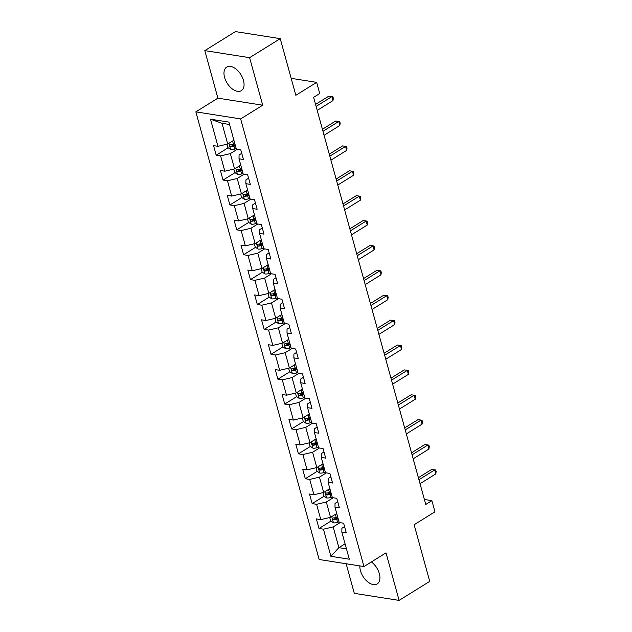 <?xml version="1.0" encoding="UTF-8"?>
<svg xmlns="http://www.w3.org/2000/svg" width="632" height="632" viewBox="0 0 632 632"><rect width="100%" height="100%" fill="white"/><g stroke="black" fill="none" stroke-linecap="round" stroke-linejoin="round"><path stroke-width="0.95" d="M359.853 565.909A13.865 8.105 -121.8 0 0 360.445 570.657A13.865 8.105 -121.8 0 0 377.201 583.921A13.865 8.105 -121.8 0 0 379.334 573.635A13.865 8.105 -121.8 0 0 371.403 561.935M243.462 80.359A13.865 8.105 -121.8 0 0 226.706 67.095A13.865 8.105 -121.8 0 0 224.573 77.388A13.865 8.105 -121.8 0 0 241.337 90.653A13.865 8.105 -121.8 0 0 243.462 80.359M346.146 563.752L354.299 593.345L399.1 600.4L429.728 581.377L414.126 524.75L434.95 511.817L431.877 500.647L424.38 499.47M195.849 111.856L319.152 559.502L363.961 566.556L240.658 118.911L195.849 111.856L217.898 98.157L262.707 105.212L249.608 57.67L204.808 50.623L217.898 98.157M204.808 50.623L235.428 31.6L280.237 38.655L295.839 95.29L316.664 82.358L291.17 78.344M249.608 57.67L280.237 38.655M344.566 526.63L341.896 528.281L341.841 532.089L346.257 532.784L343.626 523.217L339.202 522.522L334.984 507.204L339.408 507.899L336.769 498.324L332.345 497.629L328.127 482.319L332.55 483.014L329.912 473.439L325.496 472.744L321.277 457.426L325.693 458.129L323.055 448.554L318.639 447.859L314.42 432.541L318.836 433.236L316.205 423.669L311.781 422.974L307.563 407.656L311.987 408.351L309.348 398.776L304.924 398.081L300.714 382.771L305.13 383.466L302.491 373.891L298.075 373.196L293.856 357.886L298.272 358.581L295.642 349.006L291.218 348.311L286.999 332.993L291.423 333.688L288.785 324.121L284.361 323.426L280.142 308.108L284.566 308.803L281.927 299.228L277.511 298.533L273.293 283.223L277.709 283.918L275.07 274.343L270.654 273.648L266.435 258.338L270.852 259.033L268.221 249.458L263.797 248.763L259.578 233.445L264.002 234.14L261.364 224.573L256.94 223.878L252.721 208.56L257.145 209.255L254.506 199.688L250.09 198.985L245.872 183.675L250.288 184.37L247.657 174.795L243.233 174.1L239.015 158.79L243.439 159.485L240.8 149.91L236.376 149.215L228.91 122.095L210.503 119.195L222.006 123.295L227.718 144.033L233.895 140.201M341.841 532.089L349.306 559.209L330.899 556.31L323.434 529.189L319.01 528.494L330.955 521.076M210.503 119.195L217.969 146.316L213.553 145.621L216.183 155.196L220.608 155.891L224.826 171.201L220.402 170.506L223.041 180.081L227.465 180.776L231.683 196.094L227.259 195.391L229.898 204.965L234.314 205.661L238.533 220.979L234.117 220.284L236.755 229.851L241.171 230.546L245.39 245.864L240.974 245.169L243.604 254.743L248.028 255.439L252.247 270.749L247.823 270.054L250.462 279.628L254.886 280.324L259.104 295.642L254.68 294.939L257.319 304.513L261.735 305.209L265.954 320.527L261.537 319.832L264.176 329.398L268.592 330.094L272.811 345.412L268.387 344.717L271.025 354.291L275.449 354.987L279.668 370.297L275.244 369.602L277.882 379.176L282.299 379.872L286.517 395.19L282.101 394.487L284.74 404.061L289.156 404.757L293.374 420.075L288.958 419.379L291.589 428.946L296.013 429.642L300.232 444.96L295.808 444.264L298.446 453.839L302.87 454.534L307.089 469.845L302.665 469.149L305.303 478.724L309.72 479.419L313.938 494.73L309.522 494.034L312.161 503.609L316.577 504.304L320.795 519.623L316.379 518.927L319.01 528.494M316.664 82.358L319.737 93.52L313.614 97.328L425.755 504.454L431.877 500.647M334.984 507.204L335.039 503.396L337.709 501.737M336.722 513.5L330.536 517.339L326.317 502.021L333.183 497.763M320.795 519.623L330.536 517.339M316.577 504.304L326.317 502.021M328.127 482.319L328.182 478.511L330.852 476.852M329.865 488.615L323.687 492.454L319.468 477.136L326.325 472.878M313.938 494.73L323.687 492.454M309.72 479.419L319.468 477.136M321.277 457.426L321.333 453.626L323.995 451.967M323.007 463.73L316.829 467.569L312.611 452.251L319.476 447.993M307.089 469.845L316.829 467.569M302.87 454.534L312.611 452.251M314.42 432.541L314.475 428.741L317.146 427.082M316.158 438.845L309.972 442.677L305.754 427.366L312.619 423.1M300.232 444.96L309.972 442.677M296.013 429.642L305.754 427.366M307.563 407.656L307.618 403.848L310.288 402.197M309.301 413.952L303.123 417.792L298.904 402.473L305.762 398.215M293.374 420.075L303.123 417.792M289.156 404.757L298.904 402.473M300.714 382.771L300.769 378.963L303.431 377.304M302.444 389.067L296.266 392.907L292.047 377.588L298.912 373.33M286.517 395.19L296.266 392.907M282.299 379.872L292.047 377.588M293.856 357.886L293.912 354.078L296.582 352.419M295.586 364.182L289.409 368.022L285.19 352.703L292.055 348.445M279.668 370.297L289.409 368.022M275.449 354.987L285.19 352.703M286.999 332.993L287.054 329.193L289.725 327.534M288.737 339.297L282.551 343.129L278.333 327.818L285.198 323.552M272.811 345.412L282.551 343.129M268.592 330.094L278.333 327.818M280.142 308.108L280.197 304.3L282.867 302.649M281.88 314.404L275.702 318.244L271.483 302.933L278.341 298.667M265.954 320.527L275.702 318.244M261.735 305.209L271.483 302.933M273.293 283.223L273.348 279.415L276.01 277.756M275.023 289.519L268.845 293.359L264.626 278.041L271.491 273.782M259.104 295.642L268.845 293.359M254.886 280.324L264.626 278.041M266.435 258.338L266.491 254.53L269.161 252.871M268.173 264.634L261.988 268.474L257.769 253.155L264.634 248.897M252.247 270.749L261.988 268.474M248.028 255.439L257.769 253.155M259.578 233.445L259.633 229.645L262.304 227.986M261.316 239.749L255.138 243.581L250.92 228.27L257.777 224.005M245.39 245.864L255.138 243.581M241.171 230.546L250.92 228.27M252.721 208.56L252.784 204.752L255.447 203.101M254.459 214.856L248.281 218.696L244.063 203.386L250.92 199.12M238.533 220.979L248.281 218.696M234.314 205.661L244.063 203.386M245.872 183.675L245.927 179.867L248.597 178.208M247.602 189.971L241.424 193.811L237.205 178.493L244.071 174.235M231.683 196.094L241.424 193.811M227.465 180.776L237.205 178.493M239.015 158.79L239.07 154.982L241.74 153.323M240.752 165.086L234.567 168.926L230.348 153.608L237.213 149.35M224.826 171.201L234.567 168.926M220.608 155.891L230.348 153.608M217.969 146.316L227.718 144.033M262.707 105.212L240.658 118.911M399.1 600.4L386.01 552.858L363.961 566.556M229.566 124.488L222.006 123.295M345.072 543.812L338.886 547.652L346.455 548.845M340.04 522.648L333.175 526.914L338.886 547.652L330.899 556.31M323.434 529.189L333.175 526.914M216.183 155.196L228.128 147.777M231.999 145.368L234.701 143.693M223.041 180.081L234.986 172.662M238.857 170.261L241.558 168.578M229.898 204.965L241.843 197.547M245.714 195.146L248.416 193.471M236.755 229.851L248.7 222.432M252.563 220.031L255.265 218.356M243.604 254.743L255.549 247.325M259.42 244.916L262.122 243.241M250.462 279.628L262.406 272.21M266.277 269.809L268.979 268.126M257.319 304.513L269.264 297.095M273.135 294.694L275.829 293.019M264.176 329.398L276.113 321.98M279.984 319.579L282.686 317.904M271.025 354.291L282.97 346.873M286.841 344.464L289.543 342.789M277.882 379.176L289.827 371.758M293.698 369.357L296.4 367.674M284.74 404.061L296.685 396.643M300.548 394.242L303.249 392.559M291.589 428.946L303.534 421.528M307.405 419.127L310.107 417.452M298.446 453.839L310.391 446.421M314.262 444.012L316.964 442.337M305.303 478.724L317.248 471.306M321.119 468.904L323.821 467.222M312.161 503.609L324.098 496.191M327.969 493.789L330.67 492.107M334.826 518.674L337.528 517M316.111 106.405L331.871 96.617L332.969 100.606L317.209 110.395M315.558 104.391L328.845 96.143L332.882 96.68L333.325 98.276L332.969 100.606M328.845 96.143L332.882 96.68M226.912 144.222L227.828 147.564L230.688 149.539A4.708 1.722 -15.4 0 0 234.78 149.041L236.21 148.591M232.41 141.118A4.708 1.722 -15.4 0 0 232.584 141.07L234.014 140.62M234.843 143.646L233.413 144.096A4.708 1.722 164.6 0 1 230.388 144.641C229.432 145.257 229.606 145.897 230.917 146.561A4.708 1.722 -15.4 0 0 233.943 146.016L235.373 145.565M235.143 144.744L233.5 145.265A2.402 0.877 164.6 0 1 232.679 145.463L230.917 146.561M322.968 131.29L338.728 121.502L339.826 125.492L324.066 135.28M322.415 129.284L335.703 121.028L339.74 121.573L340.182 123.169L339.826 125.492M335.703 121.028L339.74 121.573M329.825 156.183L345.578 146.395L346.684 150.384L330.923 160.165M329.264 154.169L342.552 145.913L346.597 146.458L347.031 148.054L346.684 150.384M342.552 145.913L346.597 146.458M233.761 169.115L234.685 172.449L237.545 174.432A4.708 1.722 -15.4 0 0 241.629 173.934L243.059 173.484M239.267 166.011A4.708 1.722 -15.4 0 0 239.433 165.955L240.863 165.505M241.701 168.539L240.271 168.989A4.708 1.722 164.6 0 1 237.245 169.534C236.281 170.15 236.463 170.782 237.766 171.446A4.708 1.722 -15.4 0 0 240.8 170.901L242.23 170.45M242.001 169.629L240.358 170.15A2.402 0.877 164.6 0 1 239.528 170.348L237.766 171.446M240.618 194L241.535 197.342L244.402 199.317A4.708 1.722 -15.4 0 0 248.487 198.819L249.917 198.369M246.117 190.896A4.708 1.722 -15.4 0 0 246.29 190.84L247.72 190.39M248.558 193.424L247.128 193.874A4.708 1.722 164.6 0 1 244.094 194.419C243.138 195.035 243.312 195.675 244.624 196.331A4.708 1.722 -15.4 0 0 247.649 195.786L249.079 195.335M248.858 194.522L247.207 195.035A2.402 0.877 164.6 0 1 246.385 195.241L244.624 196.331M336.674 181.068L352.435 171.28L353.533 175.269L337.772 185.058M336.121 179.054L349.409 170.806L353.454 171.343L353.888 172.939L353.533 175.269M349.409 170.806L353.454 171.343M343.532 205.953L359.292 196.165L360.39 200.154L344.63 209.942M342.978 203.939L356.266 195.691L360.303 196.228L360.746 197.824L360.39 200.154M356.266 195.691L360.303 196.228M350.389 230.838L366.149 221.05L367.247 225.039L351.487 234.828M349.836 228.831L363.116 220.576L367.16 221.121L367.603 222.709L367.247 225.039M363.116 220.576L367.16 221.121M247.475 218.885L248.392 222.227L251.252 224.202A4.708 1.722 -15.4 0 0 255.344 223.704L256.774 223.254M252.974 215.781A4.708 1.722 -15.4 0 0 253.148 215.725L254.578 215.275M255.407 218.309L253.977 218.759A4.708 1.722 164.6 0 1 250.951 219.304C249.995 219.92 250.169 220.56 251.481 221.224A4.708 1.722 -15.4 0 0 254.506 220.671L255.936 220.22M255.715 219.407L254.064 219.928A2.402 0.877 164.6 0 1 253.242 220.126L251.481 221.224M254.325 243.77L255.249 247.112L258.109 249.087A4.708 1.722 -15.4 0 0 262.201 248.589L263.631 248.139M259.831 240.666A4.708 1.722 -15.4 0 0 259.997 240.618L261.427 240.168M262.264 243.194L260.834 243.644A4.708 1.722 164.6 0 1 257.809 244.189C256.845 244.805 257.027 245.445 258.338 246.109A4.708 1.722 -15.4 0 0 261.364 245.564L262.793 245.113M262.564 244.292L260.921 244.813A2.402 0.877 164.6 0 1 260.1 245.011L258.338 246.109M261.182 268.663L262.106 271.997L264.966 273.972A4.708 1.722 -15.4 0 0 269.05 273.482L270.48 273.032M266.688 265.551A4.708 1.722 -15.4 0 0 266.854 265.503L268.284 265.053M269.121 268.087L267.692 268.537A4.708 1.722 164.6 0 1 264.658 269.082C263.702 269.698 263.876 270.33 265.187 270.994A4.708 1.722 -15.4 0 0 268.221 270.449L269.651 269.998M269.422 269.177L267.778 269.698A2.402 0.877 164.6 0 1 266.949 269.896L265.187 270.994M357.246 255.731L372.998 245.943L374.097 249.924L358.344 259.713M356.685 253.716L369.973 245.461L374.018 246.006L374.452 247.602L374.097 249.924M369.973 245.461L374.018 246.006M268.039 293.548L268.956 296.89L271.823 298.865A4.708 1.722 -15.4 0 0 275.908 298.367L277.337 297.917M273.538 290.443A4.708 1.722 -15.4 0 0 273.711 290.388L275.141 289.938M275.979 292.972L274.549 293.422A4.708 1.722 164.6 0 1 271.515 293.967C270.559 294.583 270.733 295.223 272.044 295.879A4.708 1.722 -15.4 0 0 275.07 295.334L276.5 294.883M276.279 294.07L274.628 294.583A2.402 0.877 164.6 0 1 273.806 294.788L272.044 295.879M364.095 280.616L379.856 270.828L380.954 274.817L365.193 284.605M363.542 278.601L376.83 270.354L380.867 270.891L381.309 272.487L380.954 274.817M376.83 270.354L380.867 270.891M274.896 318.433L275.813 321.775L278.673 323.75A4.708 1.722 -15.4 0 0 282.765 323.252L284.195 322.802M280.395 315.329A4.708 1.722 -15.4 0 0 280.568 315.273L281.998 314.823M282.828 317.857L281.398 318.307A4.708 1.722 164.6 0 1 278.372 318.852C277.416 319.468 277.59 320.108 278.902 320.772A4.708 1.722 -15.4 0 0 281.927 320.219L283.357 319.768M283.128 318.955L281.485 319.468A2.402 0.877 164.6 0 1 280.663 319.673L278.902 320.772M370.952 305.501L386.713 295.713L387.811 299.702L372.05 309.49M370.399 303.486L383.687 295.239L387.724 295.776L388.167 297.372L387.811 299.702M383.687 295.239L387.724 295.776M281.746 343.318L282.67 346.66L285.53 348.635A4.708 1.722 -15.4 0 0 289.614 348.137L291.044 347.687M287.252 340.214A4.708 1.722 -15.4 0 0 287.418 340.166L288.848 339.716M289.685 342.742L288.255 343.192A4.708 1.722 164.6 0 1 285.23 343.737C284.266 344.353 284.447 344.993 285.751 345.657A4.708 1.722 -15.4 0 0 288.785 345.112L290.214 344.661M289.985 343.84L288.342 344.361A2.402 0.877 164.6 0 1 287.521 344.558L285.751 345.657M377.81 330.386L393.57 320.598L394.668 324.587L378.908 334.375M377.257 328.379L390.537 320.124L394.581 320.669L395.016 322.257L394.668 324.587M390.537 320.124L394.581 320.669M288.603 368.211L289.519 371.545L292.387 373.52A4.708 1.722 -15.4 0 0 296.471 373.03L297.901 372.58M294.109 365.099A4.708 1.722 -15.4 0 0 294.275 365.051L295.705 364.601M296.542 367.634L295.112 368.085A4.708 1.722 164.6 0 1 292.079 368.63C291.123 369.246 291.297 369.878 292.608 370.542A4.708 1.722 -15.4 0 0 295.634 369.997L297.064 369.546M296.843 368.725L295.191 369.246A2.402 0.877 164.6 0 1 294.37 369.443L292.608 370.542M384.659 355.279L400.419 345.491L401.518 349.472L385.757 359.26M384.106 353.264L397.394 345.009L401.438 345.554L401.873 347.15L401.518 349.472M397.394 345.009L401.438 345.554M295.46 393.096L296.376 396.438L299.236 398.413A4.708 1.722 -15.4 0 0 303.328 397.915L304.758 397.465M300.958 389.991A4.708 1.722 -15.4 0 0 301.132 389.936L302.562 389.486M303.392 392.519L301.962 392.97A4.708 1.722 164.6 0 1 298.936 393.515C297.98 394.131 298.154 394.771 299.465 395.427A4.708 1.722 -15.4 0 0 302.491 394.882L303.921 394.431M303.7 393.618L302.049 394.131A2.402 0.877 164.6 0 1 301.227 394.336L299.465 395.427M391.516 380.164L407.277 370.376L408.375 374.365L392.614 384.153M390.963 378.149L404.251 369.902L408.288 370.439L408.73 372.035L408.375 374.365M404.251 369.902L408.288 370.439M302.309 417.981L303.234 421.323L306.093 423.298A4.708 1.722 -15.4 0 0 310.186 422.8L311.615 422.35M307.816 414.876A4.708 1.722 -15.4 0 0 307.982 414.821L309.411 414.371M310.249 417.404L308.819 417.855A4.708 1.722 164.6 0 1 305.793 418.4C304.837 419.016 305.011 419.656 306.322 420.312A4.708 1.722 -15.4 0 0 309.348 419.767L310.778 419.316M310.549 418.502L308.906 419.016A2.402 0.877 164.6 0 1 308.084 419.221L306.322 420.312M398.373 405.049L414.134 395.261L415.232 399.25L399.471 409.038M397.82 403.034L411.1 394.787L415.145 395.324L415.587 396.92L415.232 399.25M411.1 394.787L415.145 395.324M309.167 442.866L310.091 446.208L312.951 448.183A4.708 1.722 -15.4 0 0 317.035 447.685L318.465 447.235M314.673 439.761A4.708 1.722 -15.4 0 0 314.839 439.714L316.269 439.264M317.106 442.289L315.676 442.74A4.708 1.722 164.6 0 1 312.65 443.285C311.687 443.901 311.86 444.541 313.172 445.204A4.708 1.722 -15.4 0 0 316.205 444.659L317.635 444.209M317.406 443.388L315.763 443.909A2.402 0.877 164.6 0 1 314.933 444.106L313.172 445.204M405.231 429.934L420.983 420.146L422.081 424.135L406.329 433.923M404.67 427.919L417.957 419.672L422.002 420.209L422.437 421.805L422.081 424.135M417.957 419.672L422.002 420.209M316.024 467.751L316.94 471.093L319.808 473.068A4.708 1.722 -15.4 0 0 323.892 472.578L325.322 472.128M321.522 464.646A4.708 1.722 -15.4 0 0 321.696 464.599L323.126 464.149M323.963 467.182L322.533 467.633A4.708 1.722 164.6 0 1 319.5 468.178C318.544 468.786 318.718 469.426 320.029 470.089A4.708 1.722 -15.4 0 0 323.055 469.544L324.485 469.094M324.263 468.273L322.612 468.794A2.402 0.877 164.6 0 1 321.791 468.991L320.029 470.089M412.08 454.819L427.84 445.039L428.938 449.02L413.178 458.808M411.527 452.812L424.815 444.557L428.852 445.102L429.294 446.698L428.938 449.02M424.815 444.557L428.852 445.102M322.881 492.644L323.797 495.978L326.657 497.961A4.708 1.722 -15.4 0 0 330.749 497.463L332.179 497.013M328.379 489.539A4.708 1.722 -15.4 0 0 328.553 489.484L329.983 489.034M330.812 492.067L329.383 492.518A4.708 1.722 164.6 0 1 326.357 493.063C325.401 493.679 325.575 494.311 326.886 494.974A4.708 1.722 -15.4 0 0 329.912 494.429L331.342 493.979M331.121 493.165L329.47 493.679A2.402 0.877 164.6 0 1 328.648 493.884L326.886 494.974M418.937 479.712L434.698 469.924L435.796 473.913L420.035 483.701M418.384 477.697L431.672 469.442L435.709 469.987L436.151 471.583L435.796 473.913M431.672 469.442L435.709 469.987M329.73 517.529L330.655 520.871L333.514 522.846A4.708 1.722 -15.4 0 0 337.599 522.348L339.029 521.898M335.237 514.424A4.708 1.722 -15.4 0 0 335.402 514.369L336.832 513.919M337.67 516.952L336.24 517.403A4.708 1.722 164.6 0 1 333.214 517.948C332.25 518.564 332.432 519.204 333.736 519.86A4.708 1.722 -15.4 0 0 336.769 519.314L338.199 518.864M337.97 518.05L336.327 518.564A2.402 0.877 164.6 0 1 335.505 518.769L333.736 519.86M228.91 143.29L230.617 149.492M233.943 146.016L234.78 149.041M232.584 141.07L233.413 144.096M235.768 168.183L237.474 174.377M240.8 170.901L241.629 173.934M239.433 165.955L240.271 168.989M242.617 193.068L244.331 199.27M247.649 195.786L248.487 198.819M246.29 190.84L247.128 193.874M249.474 217.953L251.18 224.155M254.506 220.671L255.344 223.704M253.148 215.725L253.977 218.759M256.331 242.838L258.038 249.04M261.364 245.564L262.201 248.589M259.997 240.618L260.834 243.644M263.188 267.731L264.895 273.925M268.221 270.449L269.05 273.482M266.854 265.503L267.692 268.537M270.038 292.616L271.744 298.817M275.07 295.334L275.908 298.367M273.711 290.388L274.549 293.422M276.895 317.501L278.601 323.702M281.927 320.219L282.765 323.252M280.568 315.273L281.398 318.307M283.752 342.386L285.459 348.588M288.785 345.112L289.614 348.137M287.418 340.166L288.255 343.192M290.602 367.279L292.316 373.473M295.634 369.997L296.471 373.03M294.275 365.051L295.112 368.085M297.459 392.164L299.165 398.358M302.491 394.882L303.328 397.915M301.132 389.936L301.962 392.97M304.316 417.049L306.022 423.25M309.348 419.767L310.186 422.8M307.982 414.821L308.819 417.855M311.173 441.934L312.88 448.135M316.205 444.659L317.035 447.685M314.839 439.714L315.676 442.74M318.022 466.827L319.729 473.02M323.055 469.544L323.892 472.578M321.696 464.599L322.533 467.633M324.88 491.712L326.586 497.905M329.912 494.429L330.749 497.463M328.553 489.484L329.383 492.518M331.737 516.597L333.443 522.798M336.769 519.314L337.599 522.348M335.402 514.369L336.24 517.403"/></g></svg>
